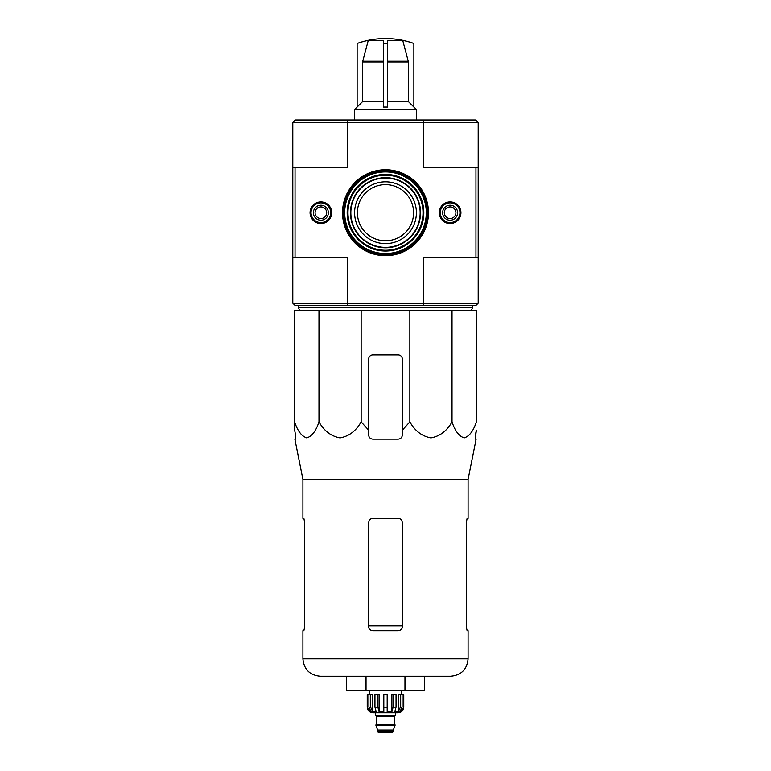 <?xml version="1.0" encoding="UTF-8"?>
<svg xmlns="http://www.w3.org/2000/svg" width="771" height="771" viewBox="0 0 771 771"><rect width="100%" height="100%" fill="white"/><g stroke="black" fill="none" stroke-linecap="round" stroke-linejoin="round"><path stroke-width="1.16" d="M402.722 40.352L387.611 40.352L387.611 43.494A79.355 79.355 0 0 0 383.389 43.494L383.389 40.352L368.278 40.352L362.563 61.959L362.563 101.618L357.127 107.034L357.127 43.465A84.28 84.28 0 0 1 413.873 43.465L413.873 43.494A84.251 84.251 0 0 0 402.722 40.352L408.437 61.959L408.437 101.618L387.611 101.618M383.389 107.034L387.611 107.034L383.389 107.034L383.389 43.494M387.611 107.034L387.611 43.494M368.278 40.352A84.251 84.251 0 0 0 357.127 43.494M408.437 101.618L413.873 107.034L413.873 43.494M318.972 310.491L294.618 310.491L294.618 421.862C297.558 430.912 301.615 436.251 306.781 437.889C311.956 436.29 316.023 430.95 318.972 421.862C324.071 430.912 331.087 436.251 340.03 437.889C348.993 436.29 356.038 430.95 361.146 421.862L361.146 310.491L318.972 310.491L318.972 421.862M409.854 310.491L409.854 421.862L402.356 430.141L409.854 421.862C414.952 430.912 421.968 436.251 430.912 437.889C439.875 436.29 446.92 430.95 452.028 421.862C454.977 430.912 459.024 436.251 464.19 437.889C469.366 436.29 473.433 430.95 476.382 421.862L476.382 310.491L361.146 310.491M385.5 243.626A30.898 30.898 0 0 0 416.398 212.729A30.898 30.898 0 0 0 385.5 181.821A30.898 30.898 0 0 0 354.602 212.729A30.898 30.898 0 0 0 385.5 243.626M357.407 212.729A28.093 28.093 0 0 1 399.542 188.394A28.093 28.093 0 0 1 399.542 237.054A28.093 28.093 0 0 1 357.407 212.729M475.958 167.779L478.203 167.779L478.203 257.678L475.958 257.678L475.958 167.779L423.761 167.779L423.761 122.271L347.239 122.271L347.239 167.779L295.042 167.779L295.042 257.678L347.239 257.678L347.682 305.432L475.958 305.432L478.203 303.186L478.203 257.678M478.203 167.779L478.203 122.271L475.958 120.016L347.682 120.016L347.239 122.271L292.797 122.271L292.797 167.779L295.042 167.779M292.797 167.779L292.797 257.678L295.042 257.678M347.682 120.016L295.042 120.016L292.797 122.271M385.5 255.712A42.983 42.983 0 0 0 422.72 191.237A42.983 42.983 0 0 0 348.28 191.237A42.983 42.983 0 0 0 385.5 255.712M310.067 212.729A10.813 10.813 0 0 1 326.297 203.361A10.813 10.813 0 0 1 326.297 222.096A10.813 10.813 0 0 1 310.067 212.729M439.297 212.729A10.813 10.813 0 0 1 455.526 203.361A10.813 10.813 0 0 1 455.526 222.096A10.813 10.813 0 0 1 439.297 212.729M423.318 305.432L423.761 303.186L292.797 303.186L292.797 257.678M478.203 303.186L423.761 303.186L423.761 257.678L475.958 257.678M292.797 303.186L295.042 305.432L347.682 305.432M478.203 122.271L423.761 122.271L423.318 120.016M440.145 212.729A9.975 9.975 0 0 1 455.102 204.093A9.975 9.975 0 0 1 455.102 221.364A9.975 9.975 0 0 1 440.145 212.729M310.915 212.729A9.975 9.975 0 0 1 325.873 204.093A9.975 9.975 0 0 1 325.873 221.364A9.975 9.975 0 0 1 310.915 212.729M385.5 254.864A42.135 42.135 0 0 0 421.997 191.661A42.135 42.135 0 0 0 349.003 191.661A42.135 42.135 0 0 0 385.5 254.864M472.584 305.432L472.584 307.687L298.416 307.687L298.416 305.432M299.678 310.491L298.416 307.687M294.618 430.141L294.618 421.862L294.618 430.141L295.592 434.94L294.618 430.141M452.028 421.862L452.028 310.491M361.146 421.862L368.644 430.141L368.644 434.94C368.885 437.494 370.292 438.901 372.856 439.162L398.144 439.162C400.708 438.901 402.105 437.494 402.356 434.94L402.356 359.093A4.212 4.212 0 0 0 398.144 354.882L372.856 354.882A4.212 4.212 0 0 0 368.644 359.093L368.644 430.141M404.968 690.315L424.426 690.315L424.426 676.263L450.678 676.263L320.322 676.263L366.032 676.263L366.032 690.315L404.968 690.315L404.968 676.263M303.88 630.755L304.641 626.544L303.88 630.755L302.907 630.755L302.907 658.848C303.938 669.421 309.749 675.232 320.322 676.263M402.356 522.593C402.096 520.02 400.689 518.623 398.144 518.382L372.856 518.382C370.311 518.613 368.904 520.02 368.644 522.593L368.644 626.544C368.904 629.107 370.311 630.514 372.856 630.755L398.144 630.755C400.689 630.514 402.096 629.107 402.356 626.544L402.356 522.593M304.641 626.544L304.641 522.593L303.88 518.382L302.907 518.382L302.907 479.331L294.869 439.162L295.756 439.162L295.592 434.94M302.907 479.331L468.093 479.331L468.093 518.382L467.12 518.382L466.359 522.593L466.359 626.544L467.12 630.755L468.093 630.755L468.093 658.848L302.907 658.848M475.408 434.94L476.382 430.141L475.244 439.162L476.131 439.162L468.093 479.331M402.356 430.141L402.356 434.94L402.356 430.141M346.574 676.263L346.574 690.315L366.032 690.315M383.389 101.618L362.563 101.618M413.873 106.957L416.398 109.482L354.602 109.482L354.602 120.016M357.127 106.957L354.602 109.482M440.28 212.729A9.83 9.83 0 0 1 455.035 204.209A9.83 9.83 0 0 1 455.035 221.238A9.83 9.83 0 0 1 440.28 212.729M442.621 212.729A7.488 7.488 0 0 1 453.859 206.243A7.488 7.488 0 0 1 453.859 219.215A7.488 7.488 0 0 1 442.621 212.729M444.308 212.729A5.811 5.811 0 0 1 453.02 207.698A5.811 5.811 0 0 1 453.02 217.759A5.811 5.811 0 0 1 444.308 212.729M311.05 212.729A9.83 9.83 0 0 1 325.805 204.209A9.83 9.83 0 0 1 325.805 221.238A9.83 9.83 0 0 1 311.05 212.729M313.392 212.729A7.488 7.488 0 0 1 324.63 206.243A7.488 7.488 0 0 1 324.63 219.215A7.488 7.488 0 0 1 313.392 212.729M315.079 212.729A5.811 5.811 0 0 1 323.791 207.698A5.811 5.811 0 0 1 323.791 217.759A5.811 5.811 0 0 1 315.079 212.729M400.4 694.526L400.4 707.171L398.202 711.855L398.202 694.526L403.763 694.526L403.763 707.171C403.426 710.583 401.556 712.452 398.144 712.789L372.856 712.789C369.444 712.452 367.574 710.583 367.237 707.171L369.858 711.855L371.111 711.855L368.914 707.171L368.914 694.526L370.6 694.526L370.6 707.171L368.914 707.171M393.364 731.746L377.636 731.746L378.339 732.45L392.661 732.45L395.051 724.865L375.949 724.865L375.949 725.424L395.051 725.424M377.636 731.746L377.636 730.06L393.364 730.06M376.229 724.865L394.771 724.865M394.492 724.586L394.492 716.298L395.195 715.594M375.525 712.789L375.525 715.594L395.475 715.594L395.475 712.789M387.187 707.171L383.813 707.171L383.813 694.526L387.187 694.526L387.187 711.855L391.861 711.855L393.133 707.171L391.861 711.855L391.861 694.526L396.053 694.526L396.053 707.171L393.133 707.171L393.133 694.526M403.686 694.526L403.686 707.171L401.142 711.855L401.142 710.476M402.086 694.526L402.086 707.171L399.889 711.855L401.142 711.855M396.053 707.171L394.781 711.855L398.202 711.855M383.813 707.171L383.813 711.855L379.139 711.855L377.867 707.171L374.947 707.171L376.219 711.855L372.798 711.855L370.6 707.171M369.858 710.476L369.858 711.855L367.314 707.171L367.314 694.526L367.314 707.171M374.947 707.171L374.947 694.526L377.867 694.526L377.867 707.171M367.237 707.171L367.237 694.526L368.914 694.526M379.139 711.855L379.139 694.526L377.867 694.526M372.798 711.855L372.798 694.526L370.6 694.526M401.228 694.526L401.228 690.315M408.341 61.227L387.611 61.227M383.389 61.227L362.659 61.227M408.437 61.959L387.611 61.959M385.5 247.375A34.647 34.647 0 0 0 415.511 195.4A34.647 34.647 0 0 0 355.489 195.4A34.647 34.647 0 0 0 385.5 247.375M385.5 247.78A35.052 35.052 0 0 0 415.848 195.208A35.052 35.052 0 0 0 355.152 195.208A35.052 35.052 0 0 0 385.5 247.78M385.5 250.257A37.528 37.528 0 0 0 417.998 193.964A37.528 37.528 0 0 0 353.002 193.964A37.528 37.528 0 0 0 385.5 250.257M385.5 251.047A38.319 38.319 0 0 0 418.692 193.569A38.319 38.319 0 0 0 352.308 193.569A38.319 38.319 0 0 0 385.5 251.047M385.5 253.534A40.805 40.805 0 0 0 420.841 192.326A40.805 40.805 0 0 0 350.159 192.326A40.805 40.805 0 0 0 385.5 253.534M385.5 253.929A41.2 41.2 0 0 0 421.178 192.124A41.2 41.2 0 0 0 349.822 192.124A41.2 41.2 0 0 0 385.5 253.929M385.5 254.305A41.576 41.576 0 0 0 421.506 191.94A41.576 41.576 0 0 0 349.494 191.94A41.576 41.576 0 0 0 385.5 254.305M402.356 625.907L368.644 625.907M383.389 61.959L362.563 61.959M376.508 724.586L376.508 716.298L394.492 716.298M402.086 707.171L400.4 707.171M471.322 310.491L472.584 307.687M468.093 658.848C467.062 669.421 461.26 675.232 450.678 676.263M416.398 109.482L416.398 120.016M377.636 730.06L375.949 725.424M376.508 716.298L375.805 715.594M369.772 694.526L369.772 690.315"/></g></svg>
